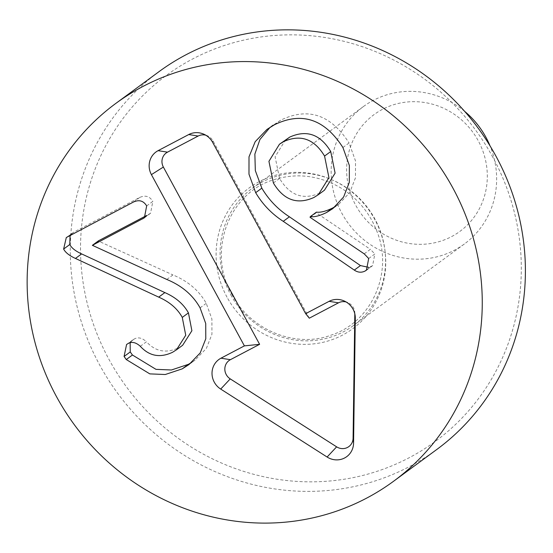 <?xml version="1.0" encoding="UTF-8"?>
<svg xmlns="http://www.w3.org/2000/svg" width="553" height="553" viewBox="0 0 553 553"><rect width="100%" height="100%" fill="white"/><g stroke="black" fill="none" stroke-linecap="round" stroke-linejoin="round"><path stroke-width="0.41" stroke-dasharray="2.77 2.07" d="M313.966 197.462L324.459 190.204M285.604 139.715L275.097 156.789L279.555 178.453C289.876 195.617 303.403 200.442 320.132 192.928M273.389 182.988L279.555 178.453M368.685 258.5L374.844 253.965L372.598 265.668L368.906 267.41M364.22 253.862L370.386 249.334L374.844 253.965M310.074 217.322L316.24 212.794L370.386 249.334M316.42 212.145L316.24 212.794M342.915 147.527L349.074 142.992L355.524 160.964L355.468 177.81L349.759 192.506L338.954 204.098L335.74 206.262M270.147 127.245L280.648 120.208C307.959 106.909 330.77 114.506 349.074 142.992M172.557 352.282L182.649 345.266M140.296 346.289L146.462 341.761C155.483 351.646 166.239 353.644 178.716 347.754M130.155 342.708L132.734 339.957L134.469 338.885C138.181 336.929 142.176 337.89 146.462 341.761M166.792 279.459L172.951 274.931C188.075 281.18 199.17 290.65 206.241 303.341L211.903 319.019L211.944 334.261L206.366 348.411L195.147 360.031L191.926 362.229M92.607 245.746L98.766 241.219L172.951 274.931M98.538 240.79L98.766 241.219M146.669 205.923L152.835 201.389L150.54 213.278L146.621 215.497M67.812 236.56L73.978 232.032L139.729 197.449C145.321 194.933 149.69 196.253 152.835 201.389M70.079 235.371L73.978 232.032M309.293 318.189L213.043 140.925A11.267 10.749 -126.3 0 0 207.465 135.782A11.267 10.749 -126.3 0 0 205.757 135.188M354.812 313.814L354.819 313.364A11.267 10.749 -126.3 0 0 354.75 311.975A11.267 10.749 -126.3 0 0 347.83 302.56A11.267 10.749 -126.3 0 0 346.116 301.973M382.427 109.37A72.471 69.16 -126.3 0 0 381.19 232.73A72.471 69.16 -126.3 0 0 487.311 176.912A72.471 69.16 -126.3 0 0 382.427 109.37M464.638 111.347A85.266 81.36 -126.3 0 0 373.247 100.404A85.266 81.36 -126.3 0 0 363.383 106.577A85.266 81.36 -126.3 0 0 348.349 223.467A85.266 81.36 -126.3 0 0 464.409 243.963A85.266 81.36 -126.3 0 0 490.034 145.888M230.753 294.853A85.266 81.36 -126.3 0 0 353.346 325.627A85.266 81.36 -126.3 0 0 371.823 213.776A85.266 81.36 -126.3 0 0 262.184 182.075A85.266 81.36 -126.3 0 0 252.32 188.248A85.266 81.36 -126.3 0 0 230.753 294.853M492.896 157.377A227.089 216.7 -126.3 0 0 111.174 136.156A227.089 216.7 -126.3 0 0 298.682 481.511A227.089 216.7 -126.3 0 0 492.896 157.377M436.746 449.513A234.472 223.744 53.7 0 1 117.582 393.169A234.472 223.744 53.7 0 1 158.925 71.717M367.586 269.2L371.229 266.518M274.482 124.743L280.648 120.208M128.303 343.413L134.469 338.885M200.075 307.869L206.241 303.341M145.716 216.638L148.881 214.308M133.563 201.983L139.729 197.449M212.677 142.404L213.043 140.925M354.902 314.215L354.819 313.364M227.034 297.21A87.395 83.399 53.7 0 1 301.779 172.467A87.395 83.399 53.7 0 1 373.939 305.374A87.395 83.399 53.7 0 1 227.034 297.21M372.598 265.668L366.439 270.196M338.954 204.098L332.788 208.633M273.113 124.902L266.954 129.43M132.734 339.957L126.575 344.491M195.147 360.031L188.981 364.558M150.54 213.278L144.374 217.813M72.471 233.007L66.305 237.534M207.465 135.782L203.704 134.137M347.83 302.56L344.063 300.915M354.75 311.975L355.199 316.053M363.383 106.577L252.32 188.248M464.409 243.963L353.346 325.627M231.811 294.417C251.408 331.51 296.933 347.975 330.756 335.229C371.056 322.703 393.639 273.611 377.194 232.039C369.936 213.05 357.68 198.271 340.434 187.695C318.998 175.419 296.975 172.702 274.364 179.552C229.08 192.416 206.718 251.117 231.811 294.417"/><path stroke-width="0.83" d="M313.966 197.462L318.293 194.732L328.945 177.665L324.563 156.07L330.729 151.543C320.381 134.331 306.735 129.506 289.8 137.068L279.445 144.243L268.931 161.324L273.389 182.988C283.71 200.151 297.238 204.976 313.966 197.462M318.293 194.732L324.459 190.204L335.104 173.13L330.729 151.543M324.563 156.07C314.215 138.865 300.576 134.04 283.634 141.603L289.8 137.068M283.634 141.603L279.445 144.243M255.666 192.679L248.981 174.174L249.002 156.852L255.196 141.686L266.954 129.43L274.482 124.743C301.8 111.436 324.604 119.033 342.915 147.527L349.365 165.499L349.309 182.338L343.6 197.041L332.788 208.633L326.56 212.511C319.807 215.815 314.374 217.205 310.254 216.679L310.074 217.322L364.22 253.862L368.685 258.5L366.439 270.196L365.063 271.053C361.434 272.836 357.846 272.525 354.293 270.106L283.247 221.331C271.806 213.942 262.613 204.389 255.666 192.679L261.825 188.144L255.327 170.614L254.864 154.093L259.945 139.453L270.147 127.245M283.247 221.331L289.413 216.804C277.972 209.407 268.779 199.861 261.825 188.144M368.906 267.41L360.459 265.571L289.413 216.804M310.254 216.679L316.42 212.145C320.533 212.677 325.973 211.287 332.719 207.976L335.74 206.262M75.45 258.445C69.312 255.61 65.372 252.479 63.63 249.05L66.305 237.534L133.563 201.983C139.156 199.467 143.524 200.78 146.669 205.923L144.374 217.813L92.372 245.318L166.792 279.459C181.916 285.707 193.011 295.178 200.075 307.869L205.737 323.546L205.785 338.789L200.2 352.945L188.981 364.558L182.255 368.851L165.271 374.512L149.822 373.883L126.271 359.547L124.079 356.478L126.575 344.491L128.303 343.413C132.015 341.464 136.017 342.418 140.296 346.289C149.324 356.173 160.073 358.171 172.557 352.282L176.49 349.8L185.739 335.256L182.276 317.415C177.472 308.678 169.612 301.917 158.697 297.127L75.45 258.445L81.609 253.91C75.471 251.076 71.531 247.944 69.789 244.516L70.079 235.371M182.276 317.415L188.435 312.887C183.631 304.15 175.771 297.383 164.863 292.592L81.609 253.91M176.49 349.8L182.649 345.266L191.898 330.729L188.435 312.887M126.271 359.547L132.437 355.012L130.238 351.943L130.155 342.708M182.255 368.851L188.421 364.323L171.437 369.985L155.981 369.349L132.437 355.012M191.926 362.229L188.421 364.323M92.372 245.318L98.538 240.79L146.621 215.497M452.921 188.082A234.472 223.744 53.7 0 1 393.612 481.234A234.472 223.744 53.7 0 1 74.448 424.891A234.472 223.744 53.7 0 1 115.791 103.439A234.472 223.744 53.7 0 1 452.921 188.082M305.657 313.655L329.083 301.337A18.118 17.288 53.7 0 1 344.063 300.915A18.118 17.288 53.7 0 1 355.199 316.053A18.118 17.288 53.7 0 1 355.303 318.286L353.574 443.105A18.118 17.288 53.7 0 1 327.106 457.027L220.709 389.077A18.118 17.288 53.7 0 1 212.013 373.164A18.118 17.288 53.7 0 1 220.965 358.199L244.391 345.881L151.411 174.63A18.118 17.288 53.7 0 1 158.089 150.665L188.725 134.552A18.118 17.288 53.7 0 1 203.704 134.137A18.118 17.288 53.7 0 1 212.677 142.404L305.657 313.655L309.293 318.189L338.512 302.823A11.267 10.749 -126.3 0 1 346.116 301.973M205.757 135.188A11.267 10.749 -126.3 0 0 198.154 136.038L167.518 152.151A11.267 10.749 -126.3 0 0 163.363 167.054L259.613 344.319L230.394 359.685A11.267 10.749 -126.3 0 0 224.829 368.989A11.267 10.749 -126.3 0 0 230.235 378.881L336.632 446.838A11.267 10.749 -126.3 0 0 353.091 438.183L354.812 313.814M244.391 345.881L259.613 344.319M490.034 145.888A85.266 81.36 -126.3 0 0 464.638 111.347M115.791 103.439L158.925 71.717A234.472 223.744 53.7 0 1 496.062 156.361A234.472 223.744 53.7 0 1 436.746 449.513L393.612 481.234M354.293 270.106L360.459 265.571M365.063 271.053L367.586 269.2M326.56 212.511L332.719 207.976M63.63 249.05L69.789 244.516M158.697 297.127L164.863 292.592M124.079 356.478L130.238 351.943M142.715 218.836L145.716 216.638M329.083 301.337L338.512 302.823M188.725 134.552L198.154 136.038M158.089 150.665L167.518 152.151M151.411 174.63L163.363 167.054M220.965 358.199L230.394 359.685M220.709 389.077L230.235 378.881M327.106 457.027L336.632 446.838M353.574 443.105L353.091 438.183M355.303 318.286L354.902 314.215"/></g></svg>

